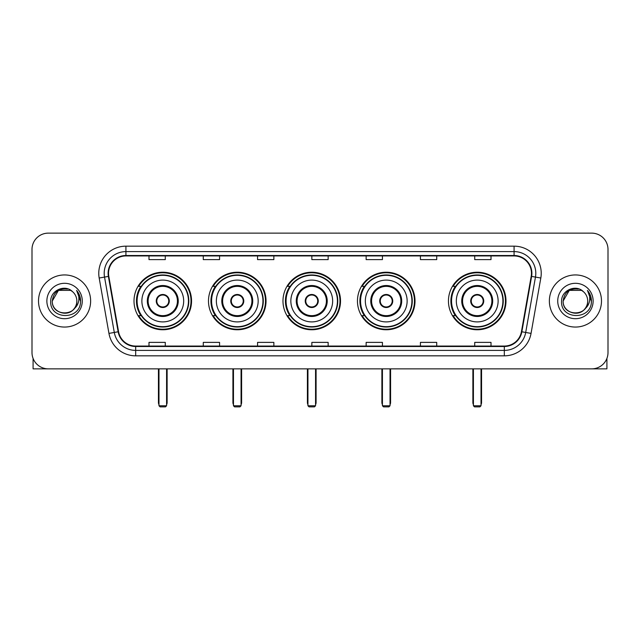 <?xml version="1.0" encoding="UTF-8"?>
<svg xmlns="http://www.w3.org/2000/svg" width="640" height="640" viewBox="0 0 640 640"><rect width="100%" height="100%" fill="white"/><g stroke="black" fill="none" stroke-linecap="round" stroke-linejoin="round"><path stroke-width="0.96" d="M448.448 301A28.776 28.776 0 0 0 477.216 329.768A28.776 28.776 0 0 0 505.992 301A28.776 28.776 0 0 0 477.216 272.224A28.776 28.776 0 0 0 448.448 301M357.456 301A28.776 28.776 0 0 0 386.232 329.768A28.776 28.776 0 0 0 415.008 301A28.776 28.776 0 0 0 386.232 272.224A28.776 28.776 0 0 0 357.456 301M282.976 301A28.776 28.776 0 0 0 311.752 329.768A28.776 28.776 0 0 0 340.52 301A28.776 28.776 0 0 0 311.752 272.224A28.776 28.776 0 0 0 282.976 301M208.488 301A28.776 28.776 0 0 0 237.264 329.768A28.776 28.776 0 0 0 266.04 301A28.776 28.776 0 0 0 237.264 272.224A28.776 28.776 0 0 0 208.488 301M134.008 301A28.776 28.776 0 0 0 162.784 329.768A28.776 28.776 0 0 0 191.552 301A28.776 28.776 0 0 0 162.784 272.224A28.776 28.776 0 0 0 134.008 301M140.912 315.656A26.328 26.328 0 0 1 140.912 286.344M215.392 315.656A26.328 26.328 0 0 1 215.392 286.344M289.872 315.656A26.328 26.328 0 0 1 289.872 286.344M364.36 315.656A26.328 26.328 0 0 1 364.36 286.344M455.344 315.656A26.328 26.328 0 0 1 455.344 286.344M32 249.424L32 352.576A16.288 16.288 0 0 0 48.288 368.856L591.712 368.856A16.288 16.288 0 0 0 608 352.576L608 249.424A16.288 16.288 0 0 0 591.712 233.136L48.288 233.136A16.288 16.288 0 0 0 32 249.424L32 352.576M38.512 301A26.056 26.056 0 0 0 64.576 327.056A26.056 26.056 0 0 0 90.632 301A26.056 26.056 0 0 0 64.576 274.944A26.056 26.056 0 0 0 38.512 301A26.056 26.056 0 0 0 64.576 327.056A26.056 26.056 0 0 0 90.632 301A26.056 26.056 0 0 0 64.576 274.944A26.056 26.056 0 0 0 38.512 301M549.368 301A26.056 26.056 0 0 0 575.424 327.056A26.056 26.056 0 0 0 601.488 301A26.056 26.056 0 0 0 575.424 274.944A26.056 26.056 0 0 0 549.368 301A26.056 26.056 0 0 0 575.424 327.056A26.056 26.056 0 0 0 601.488 301A26.056 26.056 0 0 0 575.424 274.944A26.056 26.056 0 0 0 549.368 301M108.544 273.312A17.376 17.376 0 0 1 125.92 255.936L514.08 255.936A17.376 17.376 0 0 1 531.192 276.328L521.424 331.704A17.376 17.376 0 0 1 504.32 346.056L135.68 346.056A17.376 17.376 0 0 1 118.576 331.704L108.808 276.328A17.376 17.376 0 0 1 108.544 273.312M108.112 273.312A17.808 17.808 0 0 0 108.384 276.408L118.144 331.776A17.808 17.808 0 0 0 135.68 346.496L504.32 346.496A17.808 17.808 0 0 0 521.856 331.776L531.616 276.408A17.808 17.808 0 0 0 514.08 255.504L125.92 255.504A17.808 17.808 0 0 0 108.112 273.312M99.184 278.024A27.144 27.144 0 0 1 125.92 246.168L514.08 246.168A27.144 27.144 0 0 1 540.816 278.024L531.048 333.4A27.144 27.144 0 0 1 504.32 355.832L135.68 355.832A27.144 27.144 0 0 1 108.952 333.4L99.184 278.024L104.536 277.08A21.712 21.712 0 0 1 125.92 251.6L514.08 251.6A21.712 21.712 0 0 1 535.464 277.08L525.704 332.456A21.712 21.712 0 0 1 504.32 350.4L135.68 350.4A21.712 21.712 0 0 1 114.296 332.456L104.536 277.08A21.712 21.712 0 0 1 104.2 273.312M591.712 233.136L48.288 233.136M48.288 368.856L591.712 368.856M608 352.576L608 249.424M521.856 331.776L525.704 332.456L535.464 277.08L540.816 278.024M311.856 255.936L311.856 259.616L328.144 259.616L328.144 255.936M257.568 255.936L257.568 259.616L273.856 259.616L273.856 255.936M203.28 255.936L203.28 259.616L219.568 259.616L219.568 255.936M148.992 255.936L148.992 259.616L165.28 259.616L165.28 255.936M366.144 255.936L366.144 259.616L382.432 259.616L382.432 255.936M420.432 255.936L420.432 259.616L436.72 259.616L436.72 255.936M474.72 255.936L474.72 259.616L491.008 259.616L491.008 255.936M328.144 346.056L328.144 342.384L311.856 342.384L311.856 346.056M273.856 346.056L273.856 342.384L257.568 342.384L257.568 346.056M219.568 346.056L219.568 342.384L203.28 342.384L203.28 346.056M165.28 346.056L165.28 342.384L148.992 342.384L148.992 346.056M382.432 346.056L382.432 342.384L366.144 342.384L366.144 346.056M436.72 346.056L436.72 342.384L420.432 342.384L420.432 346.056M491.008 346.056L491.008 342.384L474.72 342.384L474.72 346.056M72.608 291.728A12.272 12.272 0 0 1 76.84 301C77.592 316.824 51.552 316.824 52.304 301L58.44 290.376L70.704 290.376L72.608 291.728C65.08 283.84 50.584 290.336 50.72 301C49.344 319.936 80.048 320.432 80.544 301.92L80.576 301C80.528 296.976 79.192 293.44 76.56 290.4C78.56 293.68 79.264 297.216 78.672 301C78.096 304.216 76.536 306.848 73.976 308.88A12.272 12.272 0 0 0 76.84 301C77.592 316.824 51.552 316.824 52.304 301C53.496 292.184 58.552 288.208 67.472 289.08M73.976 308.88C67.464 317.688 51.664 312.056 52.304 301M46.872 301A17.696 17.696 0 0 0 64.576 318.696A17.696 17.696 0 0 0 82.272 301A17.696 17.696 0 0 0 64.576 283.304A17.696 17.696 0 0 0 46.872 301M76.68 290.536L80.568 301.464M33.088 358.424L33.088 368.856L96.064 368.856M141.88 301A20.904 20.904 0 0 1 162.784 280.096A20.904 20.904 0 0 1 183.68 301A20.904 20.904 0 0 1 162.784 321.904A20.904 20.904 0 0 1 141.88 301A20.904 20.904 0 0 0 162.784 321.904A20.904 20.904 0 0 0 183.68 301M148.12 301A14.656 14.656 0 0 0 162.784 315.656A14.656 14.656 0 0 0 177.44 301A14.656 14.656 0 0 0 162.784 286.344A14.656 14.656 0 0 0 148.12 301M141.232 286.344A26.056 26.056 0 0 0 141.232 315.656M188.456 301A25.68 25.68 0 0 0 162.784 275.32A25.68 25.68 0 0 0 137.104 301A25.68 25.68 0 0 0 162.784 326.68A25.68 25.68 0 0 0 188.456 301M156.264 301A6.512 6.512 0 0 0 162.784 307.512A6.512 6.512 0 0 0 169.296 301A6.512 6.512 0 0 0 162.784 294.488A6.512 6.512 0 0 0 156.264 301M191.008 301A28.232 28.232 0 0 1 138.656 315.656L141.272 315.656A26.032 26.032 0 0 0 180 320.52A26.032 26.032 0 0 0 180 281.48A26.032 26.032 0 0 0 141.272 286.344L138.656 286.344A28.232 28.232 0 0 1 191.008 301M156.472 299.368L156.696 299.368A6.296 6.296 0 0 1 168.864 299.368L168.528 299.368A5.968 5.968 0 0 1 162.784 306.968A5.968 5.968 0 0 1 157.032 299.368A5.968 5.968 0 0 1 168.528 299.368L169.088 299.368M169.088 302.624L168.864 302.624A6.296 6.296 0 0 1 156.696 302.624L156.472 302.624M158.984 368.856L158.984 405.776L166.584 405.776L166.584 368.856M158.984 405.776L160.064 406.864L165.496 406.864L166.584 405.776M216.36 301A20.904 20.904 0 0 1 237.264 280.096A20.904 20.904 0 0 1 258.168 301A20.904 20.904 0 0 1 237.264 321.904A20.904 20.904 0 0 1 216.36 301A20.904 20.904 0 0 0 237.264 321.904A20.904 20.904 0 0 0 258.168 301M222.608 301A14.656 14.656 0 0 0 237.264 315.656A14.656 14.656 0 0 0 251.92 301A14.656 14.656 0 0 0 237.264 286.344A14.656 14.656 0 0 0 222.608 301M215.72 286.344A26.056 26.056 0 0 0 215.72 315.656M262.944 301A25.68 25.68 0 0 0 237.264 275.32A25.68 25.68 0 0 0 211.584 301A25.68 25.68 0 0 0 237.264 326.68A25.68 25.68 0 0 0 262.944 301M230.752 301A6.512 6.512 0 0 0 237.264 307.512A6.512 6.512 0 0 0 243.776 301A6.512 6.512 0 0 0 237.264 294.488A6.512 6.512 0 0 0 230.752 301M265.496 301A28.232 28.232 0 0 1 213.136 315.656L215.752 315.656A26.032 26.032 0 0 0 254.488 320.52A26.032 26.032 0 0 0 254.488 281.48A26.032 26.032 0 0 0 215.752 286.344L213.136 286.344A28.232 28.232 0 0 1 265.496 301M230.96 299.368L231.176 299.368A6.296 6.296 0 0 1 243.352 299.368L243.008 299.368A5.968 5.968 0 0 1 237.264 306.968A5.968 5.968 0 0 1 231.52 299.368A5.968 5.968 0 0 1 243.008 299.368L243.576 299.368M243.576 302.624L243.352 302.624A6.296 6.296 0 0 1 231.176 302.624L230.96 302.624M233.464 368.856L233.464 405.776L241.064 405.776L241.064 368.856M233.464 405.776L234.552 406.864L239.976 406.864L241.064 405.776M290.848 301A20.904 20.904 0 0 1 311.752 280.096A20.904 20.904 0 0 1 332.648 301A20.904 20.904 0 0 1 311.752 321.904A20.904 20.904 0 0 1 290.848 301A20.904 20.904 0 0 0 311.752 321.904A20.904 20.904 0 0 0 332.648 301M297.088 301A14.656 14.656 0 0 0 311.752 315.656A14.656 14.656 0 0 0 326.408 301A14.656 14.656 0 0 0 311.752 286.344A14.656 14.656 0 0 0 297.088 301M290.2 286.344A26.056 26.056 0 0 0 290.2 315.656M337.424 301A25.68 25.68 0 0 0 311.752 275.32A25.68 25.68 0 0 0 286.072 301A25.68 25.68 0 0 0 311.752 326.68A25.68 25.68 0 0 0 337.424 301M305.232 301A6.512 6.512 0 0 0 311.752 307.512A6.512 6.512 0 0 0 318.264 301A6.512 6.512 0 0 0 311.752 294.488A6.512 6.512 0 0 0 305.232 301M339.976 301A28.232 28.232 0 0 1 287.624 315.656L290.24 315.656A26.032 26.032 0 0 0 328.968 320.52A26.032 26.032 0 0 0 328.968 281.48A26.032 26.032 0 0 0 290.24 286.344L287.624 286.344A28.232 28.232 0 0 1 339.976 301M305.44 299.368L305.664 299.368A6.296 6.296 0 0 1 317.832 299.368L317.496 299.368A5.968 5.968 0 0 1 311.752 306.968A5.968 5.968 0 0 1 306 299.368A5.968 5.968 0 0 1 317.496 299.368L318.056 299.368M318.056 302.624L317.496 302.624A5.968 5.968 0 0 1 306 302.624L305.44 302.624M317.496 302.624L317.832 302.624A6.296 6.296 0 0 1 305.664 302.624L306 302.624M307.944 368.856L307.944 405.776L315.552 405.776L315.552 368.856M307.944 405.776L309.032 406.864L314.464 406.864L315.552 405.776M365.328 301A20.904 20.904 0 0 1 386.232 280.096A20.904 20.904 0 0 1 407.136 301A20.904 20.904 0 0 1 386.232 321.904A20.904 20.904 0 0 1 365.328 301A20.904 20.904 0 0 0 386.232 321.904A20.904 20.904 0 0 0 407.136 301M371.576 301A14.656 14.656 0 0 0 386.232 315.656A14.656 14.656 0 0 0 400.888 301A14.656 14.656 0 0 0 386.232 286.344A14.656 14.656 0 0 0 371.576 301M364.688 286.344A26.056 26.056 0 0 0 364.688 315.656M411.912 301A25.68 25.68 0 0 0 386.232 275.32A25.68 25.68 0 0 0 360.552 301A25.68 25.68 0 0 0 386.232 326.68A25.68 25.68 0 0 0 411.912 301M379.72 301A6.512 6.512 0 0 0 386.232 307.512A6.512 6.512 0 0 0 392.744 301A6.512 6.512 0 0 0 386.232 294.488A6.512 6.512 0 0 0 379.72 301M414.464 301A28.232 28.232 0 0 1 362.104 315.656L364.72 315.656A26.032 26.032 0 0 0 403.456 320.52A26.032 26.032 0 0 0 403.456 281.48A26.032 26.032 0 0 0 364.72 286.344L362.104 286.344A28.232 28.232 0 0 1 414.464 301M379.928 299.368L380.144 299.368A6.296 6.296 0 0 1 392.32 299.368L391.976 299.368A5.968 5.968 0 0 1 386.232 306.968A5.968 5.968 0 0 1 380.488 299.368A5.968 5.968 0 0 1 391.976 299.368L392.536 299.368M392.536 302.624L391.976 302.624A5.968 5.968 0 0 1 380.488 302.624L379.928 302.624M391.976 302.624L392.32 302.624A6.296 6.296 0 0 1 380.144 302.624L380.488 302.624M382.432 368.856L382.432 405.776L390.032 405.776L390.032 368.856M382.432 405.776L383.52 406.864L388.944 406.864L390.032 405.776M456.32 301A20.904 20.904 0 0 1 477.216 280.096A20.904 20.904 0 0 1 498.12 301A20.904 20.904 0 0 1 477.216 321.904A20.904 20.904 0 0 1 456.32 301A20.904 20.904 0 0 0 477.216 321.904A20.904 20.904 0 0 0 498.12 301M462.56 301A14.656 14.656 0 0 0 477.216 315.656A14.656 14.656 0 0 0 491.88 301A14.656 14.656 0 0 0 477.216 286.344A14.656 14.656 0 0 0 462.56 301M455.672 286.344A26.056 26.056 0 0 0 455.672 315.656M502.896 301A25.68 25.68 0 0 0 477.216 275.32A25.68 25.68 0 0 0 451.544 301A25.68 25.68 0 0 0 477.216 326.68A25.68 25.68 0 0 0 502.896 301M470.704 301A6.512 6.512 0 0 0 477.216 307.512A6.512 6.512 0 0 0 483.736 301A6.512 6.512 0 0 0 477.216 294.488A6.512 6.512 0 0 0 470.704 301M505.448 301A28.232 28.232 0 0 1 453.096 315.656L455.712 315.656A26.032 26.032 0 0 0 494.44 320.52A26.032 26.032 0 0 0 494.44 281.48A26.032 26.032 0 0 0 455.712 286.344L453.096 286.344A28.232 28.232 0 0 1 505.448 301M470.912 299.368L471.136 299.368A6.296 6.296 0 0 1 483.304 299.368L482.968 299.368A5.968 5.968 0 0 1 477.216 306.968A5.968 5.968 0 0 1 471.472 299.368A5.968 5.968 0 0 1 482.968 299.368L483.528 299.368M483.528 302.624L482.968 302.624A5.968 5.968 0 0 1 471.472 302.624L470.912 302.624M482.968 302.624L483.304 302.624A6.296 6.296 0 0 1 471.136 302.624L471.472 302.624M473.416 368.856L473.416 405.776L481.016 405.776L481.016 368.856M473.416 405.776L474.504 406.864L479.936 406.864L481.016 405.776M606.912 358.424L606.912 368.856L543.936 368.856M583.464 291.728A12.272 12.272 0 0 1 587.696 301C588.448 316.824 562.408 316.824 563.16 301L569.296 290.376L581.56 290.376L583.464 291.728C575.936 283.84 561.44 290.336 561.576 301C560.192 319.936 590.904 320.432 591.4 301.92L591.424 301C591.384 296.976 590.04 293.44 587.408 290.4C589.416 293.68 590.12 297.216 589.528 301C588.952 304.216 587.384 306.848 584.832 308.88A12.272 12.272 0 0 0 587.696 301C588.448 316.824 562.408 316.824 563.16 301C564.352 292.184 569.408 288.208 578.328 289.08M584.832 308.88C578.312 317.688 562.52 312.056 563.16 301M557.728 301A17.696 17.696 0 0 0 575.424 318.696A17.696 17.696 0 0 0 593.128 301A17.696 17.696 0 0 0 575.424 283.304A17.696 17.696 0 0 0 557.728 301M587.528 290.536L591.424 301.464M514.08 246.168L514.08 255.504M104.536 277.08L108.384 276.408M135.68 355.832L135.68 346.496M504.32 346.496L504.32 355.832M108.952 333.4L118.144 331.776M531.616 276.408L535.464 277.08M125.92 246.168L125.92 255.504M525.704 332.456L531.048 333.4M178.256 301A15.472 15.472 0 0 0 162.784 285.528A15.472 15.472 0 0 0 147.312 301A15.472 15.472 0 0 0 162.784 316.472A15.472 15.472 0 0 0 178.256 301M158.44 368.856L158.44 402.52L158.984 402.52M166.584 402.52L167.12 402.52L167.12 368.856M252.736 301A15.472 15.472 0 0 0 237.264 285.528A15.472 15.472 0 0 0 221.792 301A15.472 15.472 0 0 0 237.264 316.472A15.472 15.472 0 0 0 252.736 301M232.92 368.856L232.92 402.52L233.464 402.52M241.064 402.52L241.608 402.52L241.608 368.856M327.224 301A15.472 15.472 0 0 0 311.752 285.528A15.472 15.472 0 0 0 296.272 301A15.472 15.472 0 0 0 311.752 316.472A15.472 15.472 0 0 0 327.224 301M307.408 368.856L307.408 402.52L307.944 402.52M315.552 402.52L316.088 402.52L316.088 368.856M401.704 301A15.472 15.472 0 0 0 386.232 285.528A15.472 15.472 0 0 0 370.76 301A15.472 15.472 0 0 0 386.232 316.472A15.472 15.472 0 0 0 401.704 301M381.888 368.856L381.888 402.52L382.432 402.52M390.032 402.52L390.576 402.52L390.576 368.856M492.688 301A15.472 15.472 0 0 0 477.216 285.528A15.472 15.472 0 0 0 461.744 301A15.472 15.472 0 0 0 477.216 316.472A15.472 15.472 0 0 0 492.688 301M472.88 368.856L472.88 402.52L473.416 402.52M481.016 402.52L481.56 402.52L481.56 368.856M158.44 402.52A4.344 4.344 0 0 0 158.984 404.624M166.584 404.624A4.344 4.344 0 0 0 167.12 402.52M232.92 402.52A4.344 4.344 0 0 0 233.464 404.624M241.064 404.624A4.344 4.344 0 0 0 241.608 402.52M307.408 402.52A4.344 4.344 0 0 0 307.944 404.624M315.552 404.624A4.344 4.344 0 0 0 316.088 402.52M381.888 402.52A4.344 4.344 0 0 0 382.432 404.624M390.032 404.624A4.344 4.344 0 0 0 390.576 402.52M472.88 402.52A4.344 4.344 0 0 0 473.416 404.624M481.016 404.624A4.344 4.344 0 0 0 481.56 402.52"/></g></svg>
